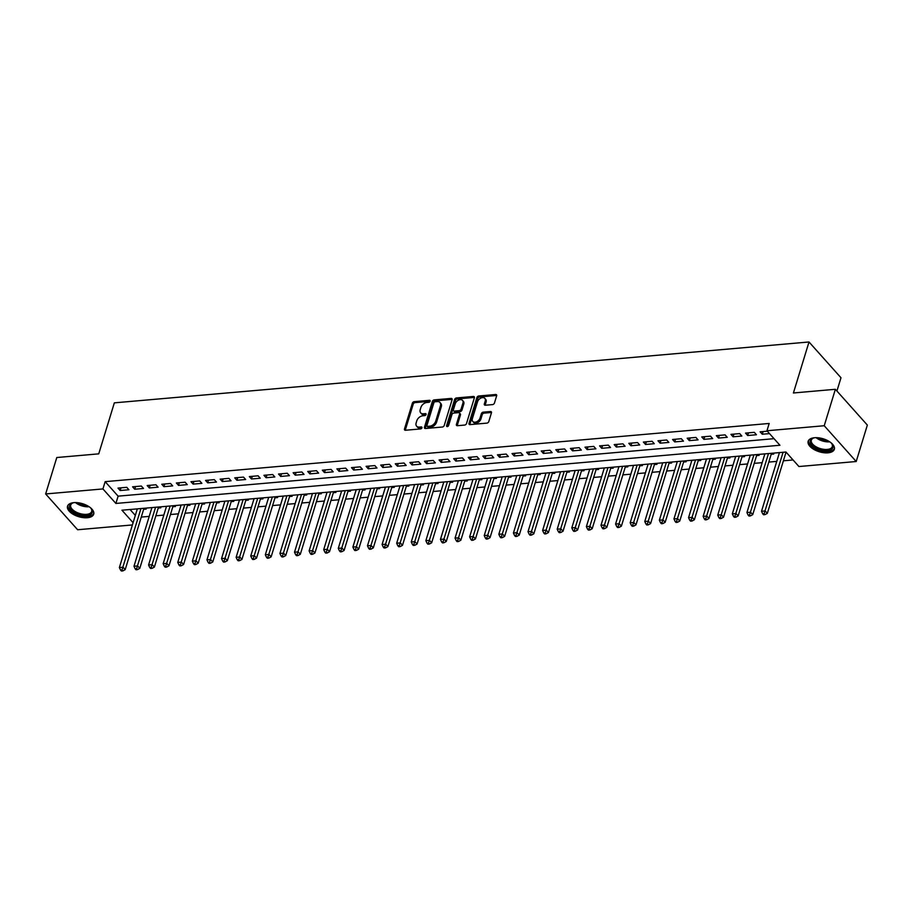 <?xml version="1.0" encoding="UTF-8"?>
<svg xmlns="http://www.w3.org/2000/svg" width="913" height="913" viewBox="0 0 913 913"><rect width="100%" height="100%" fill="white"/><g stroke="black" fill="none" stroke-linecap="round" stroke-linejoin="round"><path stroke-width="1.37" d="M430.137 401.229A1.21 0.81 -41.8 0 0 429.441 400.316L414.217 401.652A1.723 1.164 -41.8 0 0 412.356 403.204L404.482 428.95A1.723 1.164 -41.8 0 0 405.475 430.251L420.699 428.916A1.21 0.81 -41.8 0 0 421.304 426.919L419.341 427.09A5.512 3.709 -41.8 0 1 416.636 426.188A5.512 3.709 -41.8 0 1 416.157 422.913L416.807 420.767A5.512 3.709 -41.8 0 1 422.799 415.792L424.762 415.62A1.21 0.81 -41.8 0 0 425.378 413.612L423.404 413.794A5.512 3.709 -41.8 0 1 420.699 412.881A5.512 3.709 -41.8 0 1 420.22 409.617L420.882 407.472A5.512 3.709 -41.8 0 1 426.862 402.485L428.825 402.313A1.21 0.81 -41.8 0 0 430.137 401.229M827.988 452.825A13.684 6.768 17 0 1 813.86 449.413A13.684 6.768 17 0 1 808.165 441.287A13.684 6.768 17 0 1 814.51 437.738A13.684 6.768 17 0 1 828.65 441.15A13.684 6.768 17 0 1 834.334 449.287A13.684 6.768 17 0 1 827.988 452.825M87.351 517.728A13.684 6.768 17 0 1 73.211 514.327A13.684 6.768 17 0 1 67.528 506.19A13.684 6.768 17 0 1 73.873 502.641A13.684 6.768 17 0 1 88.002 506.053A13.684 6.768 17 0 1 93.697 514.19A13.684 6.768 17 0 1 87.351 517.728M492.575 404.596A1.723 1.164 -41.8 0 0 494.447 403.044L496.649 395.82A1.723 1.164 -41.8 0 0 495.656 394.507L478.754 395.991A1.723 1.164 -41.8 0 0 476.883 397.543L469.02 423.29A1.723 1.164 -41.8 0 0 470.012 424.602L486.914 423.118A1.723 1.164 -41.8 0 0 488.786 421.566L491.445 412.836A1.723 1.164 -41.8 0 0 490.452 411.535L483.217 412.162A1.723 1.164 -41.8 0 0 481.356 413.726L480.033 418.051A4.599 3.104 -41.8 0 1 476.689 421.749A4.599 3.104 -41.8 0 1 472.763 421.452A4.599 3.104 -41.8 0 1 472.363 418.725L477.545 401.766A4.599 3.104 -41.8 0 1 480.889 398.079A4.599 3.104 -41.8 0 1 484.814 398.365A4.599 3.104 -41.8 0 1 485.214 401.104L484.346 403.923A1.723 1.164 -41.8 0 0 485.339 405.224L492.575 404.596M132.408 524.941L77.628 529.745L45.65 493.956L56.789 457.527L98.741 453.852L114.342 402.85L809.009 341.976L793.42 392.978L835.372 389.292L824.234 425.732L856.211 461.51L798.932 466.532L785.967 452.026L121.943 510.219L133.093 522.692M45.65 493.956L102.929 488.934L115.894 503.451L779.919 445.259L766.954 430.753L824.234 425.732M766.954 430.753L769.18 423.461L105.155 481.653L102.929 488.934M452.106 399.723A1.723 1.164 -41.8 0 0 451.113 398.41L434.2 399.894A1.723 1.164 -41.8 0 0 432.34 401.458L424.465 427.204A1.723 1.164 -41.8 0 0 425.458 428.505L442.36 427.022A1.723 1.164 -41.8 0 0 444.232 425.469L452.106 399.723M456.477 397.942L473.379 396.459A1.723 1.164 -41.8 0 1 474.383 397.771L466.509 423.518A1.723 1.164 -41.8 0 1 464.637 425.07L457.402 425.709A1.723 1.164 -41.8 0 1 456.409 424.397L459.604 413.954A1.723 1.164 -41.8 0 0 458.6 412.653L453.807 413.075A1.723 1.164 -41.8 0 0 451.935 414.628L448.614 425.504A1.21 0.81 -41.8 0 1 446.605 425.675L454.606 399.495A1.723 1.164 -41.8 0 1 456.477 397.942L457.345 398.913L474.246 397.429L473.379 396.459M785.773 453.031L786.789 452.939M771.177 454.309L773.733 454.092L772.912 453.168M756.58 455.587L759.137 455.37L758.315 454.446M741.995 456.865L744.54 456.648L743.718 455.724M727.399 458.155L729.955 457.927L729.133 457.002M712.802 459.433L715.358 459.205L714.537 458.28M698.205 460.711L700.762 460.483L699.94 459.559M683.609 461.989L686.165 461.761L685.343 460.848M669.024 463.268L671.569 463.039L670.758 462.126M654.427 464.546L656.983 464.318L656.162 463.405M639.83 465.824L642.387 465.596L641.565 464.683M625.234 467.102L627.79 466.874L626.969 465.961M610.649 468.38L613.194 468.152L612.372 467.239M596.052 469.659L598.608 469.43L597.787 468.517M581.455 470.937L584.012 470.72L583.19 469.796M566.859 472.215L569.415 471.998L568.594 471.074M552.274 473.493L554.819 473.276L553.997 472.352M537.677 474.771L540.234 474.555L539.412 473.63M523.081 476.05L525.637 475.833L524.815 474.908M508.484 477.328L511.04 477.111L510.219 476.187M493.899 478.617L496.444 478.389L495.622 477.465M479.302 479.896L481.859 479.667L481.037 478.743M464.706 481.174L467.262 480.946L466.44 480.033M450.109 482.452L452.665 482.224L451.844 481.311M435.512 483.73L438.069 483.502L437.247 482.589M420.927 485.008L423.484 484.78L422.662 483.867M406.331 486.287L408.887 486.058L408.065 485.145M391.734 487.565L394.29 487.337L393.469 486.424M377.137 488.843L379.694 488.615L378.872 487.702M362.552 490.121L365.097 489.904L364.276 488.98M347.956 491.399L350.512 491.183L349.69 490.258M333.359 492.678L335.916 492.461L335.094 491.536M318.763 493.956L321.319 493.739L320.497 492.815M304.177 495.234L306.722 495.017L305.901 494.093M289.581 496.512L292.137 496.295L291.315 495.371M274.984 497.802L277.541 497.574L276.719 496.649M260.388 499.08L262.944 498.852L262.122 497.927M245.802 500.358L248.347 500.13L247.526 499.206M231.206 501.636L233.762 501.408L232.941 500.495M216.609 502.915L219.166 502.686L218.344 501.773M202.013 504.193L204.569 503.965L203.747 503.052M187.427 505.471L189.972 505.243L189.151 504.33M172.831 506.749L175.387 506.521L174.566 505.608M158.234 508.027L160.791 507.799L159.969 506.886M126.747 487.325L117.994 488.09L120.151 490.509L128.904 489.745L126.747 487.325M141.344 486.047L132.59 486.812L134.747 489.231L143.501 488.466L141.344 486.047M155.94 484.769L147.176 485.533L149.344 487.953L158.097 487.177L155.94 484.769M170.526 483.491L161.772 484.255L163.929 486.675L172.694 485.899L170.526 483.491M185.122 482.201L176.369 482.977L178.526 485.396L187.279 484.62L185.122 482.201M199.719 480.923L190.965 481.699L193.122 484.118L201.876 483.342L199.719 480.923M214.315 479.645L205.551 480.421L207.719 482.829L216.472 482.064L214.315 479.645M228.901 478.366L220.147 479.142L222.304 481.55L231.069 480.786L228.901 478.366M243.497 477.088L234.744 477.853L236.901 480.272L245.665 479.508L243.497 477.088M258.094 475.81L249.34 476.575L251.497 478.994L260.251 478.229L258.094 475.81M272.69 474.532L263.925 475.296L266.094 477.716L274.847 476.951L272.69 474.532M287.275 473.254L278.522 474.018L280.69 476.438L289.444 475.673L287.275 473.254M301.872 471.975L293.119 472.74L295.276 475.159L304.04 474.395L301.872 471.975M316.469 470.697L307.715 471.462L309.872 473.881L318.626 473.117L316.469 470.697M331.065 469.419L322.312 470.184L324.469 472.603L333.222 471.838L331.065 469.419M345.662 468.141L336.897 468.905L339.065 471.325L347.819 470.56L345.662 468.141M360.247 466.863L351.494 467.627L353.651 470.047L362.415 469.282L360.247 466.863M374.844 465.584L366.09 466.349L368.247 468.768L377.001 468.004L374.844 465.584M389.44 464.306L380.687 465.071L382.844 467.49L391.597 466.714L389.44 464.306M404.037 463.028L395.272 463.793L397.44 466.212L406.194 465.436L404.037 463.028M418.622 461.738L409.869 462.514L412.025 464.934L420.79 464.158L418.622 461.738M433.219 460.46L424.465 461.236L426.622 463.644L435.375 462.88L433.219 460.46M447.815 459.182L439.062 459.958L441.219 462.366L449.972 461.601L447.815 459.182M462.412 457.904L453.647 458.668L455.815 461.088L464.569 460.323L462.412 457.904M476.997 456.626L468.243 457.39L470.4 459.81L479.165 459.045L476.997 456.626M491.593 455.347L482.84 456.112L484.997 458.531L493.75 457.767L491.593 455.347M506.19 454.069L497.437 454.834L499.594 457.253L508.347 456.489L506.19 454.069M520.787 452.791L512.022 453.556L514.19 455.975L522.944 455.21L520.787 452.791M535.372 451.513L526.618 452.277L528.787 454.697L537.54 453.932L535.372 451.513M549.968 450.235L541.215 450.999L543.372 453.419L552.137 452.654L549.968 450.235M564.565 448.956L555.812 449.721L557.969 452.14L566.722 451.376L564.565 448.956M579.162 447.678L570.397 448.443L572.565 450.862L581.319 450.098L579.162 447.678M593.758 446.4L584.993 447.165L587.162 449.584L595.915 448.819L593.758 446.4M608.343 445.122L599.59 445.886L601.747 448.306L610.512 447.53L608.343 445.122M622.94 443.844L614.187 444.608L616.343 447.028L625.097 446.252L622.94 443.844M637.536 442.554L628.783 443.33L630.94 445.749L639.693 444.973L637.536 442.554M652.133 441.276L643.368 442.052L645.537 444.471L654.29 443.695L652.133 441.276M666.718 439.998L657.965 440.774L660.122 443.182L668.887 442.417L666.718 439.998M681.315 438.719L672.561 439.495L674.718 441.903L683.472 441.139L681.315 438.719M695.911 437.441L687.158 438.206L689.315 440.625L698.068 439.861L695.911 437.441M710.508 436.163L701.743 436.928L703.912 439.347L712.665 438.582L710.508 436.163M725.093 434.885L716.34 435.649L718.497 438.069L727.262 437.304L725.093 434.885M739.69 433.607L730.936 434.371L733.093 436.791L741.847 436.026L739.69 433.607M754.286 432.328L745.533 433.093L747.69 435.512L756.443 434.748L754.286 432.328M105.155 481.653L118.119 496.158L774.041 438.674M767.342 431.187L760.118 431.815L762.287 434.234L769.499 433.607M141.264 517.078L149.23 516.381M155.861 515.799L163.826 515.103M170.457 514.521L178.423 513.825M185.042 513.243L193.008 512.547M199.639 511.965L207.605 511.257M214.235 510.687L222.201 509.979M228.832 509.397L236.798 508.701M243.417 508.119L251.383 507.423M258.014 506.841L265.98 506.144M272.61 505.562L280.576 504.866M287.207 504.284L295.173 503.588M301.792 503.006L309.758 502.31M316.389 501.728L324.355 501.032M330.985 500.45L338.951 499.753M345.582 499.171L353.548 498.475M360.179 497.893L368.144 497.197M374.764 496.615L382.73 495.919M389.36 495.337L397.326 494.641M403.957 494.059L411.923 493.362M418.553 492.78L426.519 492.073M433.139 491.502L441.105 490.795M447.735 490.224L455.701 489.516M462.332 488.934L470.298 488.238M476.928 487.656L484.894 486.96M491.514 486.378L499.479 485.682M506.11 485.1L514.076 484.404M520.707 483.822L528.673 483.125M535.303 482.543L543.269 481.847M549.888 481.265L557.854 480.569M564.485 479.987L572.451 479.291M579.082 478.709L587.048 478.013M593.678 477.431L601.644 476.734M608.275 476.152L616.241 475.456M622.86 474.874L630.826 474.178M637.457 473.596L645.423 472.888M652.053 472.318L660.019 471.61M666.65 471.04L674.616 470.332M681.235 469.75L689.201 469.054M695.832 468.472L703.797 467.776M710.428 467.194L718.394 466.497M725.025 465.915L732.991 465.219M739.61 464.637L747.576 463.941M754.206 463.359L762.172 462.663M768.803 462.081L776.769 461.385M783.4 460.803L793.055 459.958M130.045 509.511L135.329 515.411M143.638 509.306L146.194 509.077L145.372 508.164M137.133 509.5L136.619 508.929M151.718 508.221L151.216 507.651M166.314 506.943L165.801 506.373M180.911 505.665L180.397 505.094M195.508 504.387L194.994 503.816M210.104 503.109L209.591 502.538M224.689 501.83L224.176 501.26M239.286 500.552L238.772 499.982M253.882 499.274L253.369 498.703M268.479 497.996L267.966 497.425M283.064 496.718L282.551 496.147M297.661 495.439L297.147 494.857M312.257 494.161L311.744 493.579M326.854 492.883L326.34 492.301M341.439 491.605L340.926 491.023M356.036 490.315L355.522 489.745M370.632 489.037L370.119 488.466M385.229 487.759L384.715 487.188M399.814 486.481L399.312 485.91M414.411 485.202L413.897 484.632M429.007 483.924L428.494 483.354M443.604 482.646L443.09 482.075M458.189 481.368L457.687 480.797M472.786 480.09L472.272 479.519M487.382 478.811L486.869 478.241M501.979 477.533L501.465 476.963M516.575 476.255L516.062 475.673M531.161 474.977L530.647 474.395M545.757 473.699L545.244 473.117M560.354 472.42L559.84 471.838M574.95 471.142L574.437 470.56M589.536 469.853L589.022 469.282M604.132 468.574L603.619 468.004M618.729 467.296L618.215 466.726M633.325 466.018L632.812 465.447M647.91 464.74L647.397 464.169M662.507 463.462L661.993 462.891M677.104 462.183L676.59 461.613M691.7 460.905L691.187 460.335M706.285 459.627L705.783 459.056M720.882 458.349L720.368 457.778M735.479 457.071L734.965 456.5M750.075 455.792L749.562 455.21M764.672 454.514L764.158 453.932M779.257 453.236L778.743 452.654M836.924 391.038L840.987 377.754L809.009 341.976M835.372 389.292L867.35 425.081L856.211 461.51M118.119 496.158L115.894 503.451M120.151 490.509L120.973 487.827M134.747 489.231L135.569 486.549M149.344 487.953L150.154 485.271M163.929 486.675L164.751 483.993M178.526 485.396L179.347 482.715M193.122 484.118L193.944 481.436M207.719 482.829L208.529 480.158M222.304 481.55L223.126 478.88M236.901 480.272L237.722 477.602M251.497 478.994L252.319 476.324M266.094 477.716L266.916 475.034M280.69 476.438L281.501 473.756M295.276 475.159L296.097 472.478M309.872 473.881L310.694 471.199M324.469 472.603L325.29 469.921M339.065 471.325L339.876 468.643M353.651 470.047L354.472 467.365M368.247 468.768L369.069 466.087M382.844 467.49L383.665 464.808M397.44 466.212L398.251 463.53M412.025 464.934L412.847 462.252M426.622 463.644L427.444 460.974M441.219 462.366L442.04 459.696M455.815 461.088L456.626 458.417M470.4 459.81L471.222 457.139M484.997 458.531L485.819 455.849M499.594 457.253L500.415 454.571M514.19 455.975L515.012 453.293M528.787 454.697L529.597 452.015M543.372 453.419L544.194 450.737M557.969 452.14L558.79 449.458M572.565 450.862L573.387 448.18M587.162 449.584L587.972 446.902M601.747 448.306L602.569 445.624M616.343 447.028L617.165 444.346M630.94 445.749L631.762 443.067M645.537 444.471L646.347 441.789M660.122 443.182L660.944 440.511M674.718 441.903L675.54 439.233M689.315 440.625L690.137 437.955M703.912 439.347L704.722 436.676M718.497 438.069L719.318 435.387M733.093 436.791L733.915 434.109M747.69 435.512L748.512 432.83M762.287 434.234L763.108 431.552M420.699 412.881L421.566 413.851A5.512 3.709 -41.8 0 0 424.271 414.753L423.404 413.794M426.051 414.605L424.271 414.753M416.636 426.188L417.492 427.147A5.512 3.709 -41.8 0 0 420.208 428.06L419.341 427.09M421.977 427.9L420.208 428.06M430.114 401.298L415.084 402.61A1.723 1.164 -41.8 0 0 413.212 404.174L405.349 429.92A1.723 1.164 -41.8 0 0 405.281 430.263M452.163 399.38A1.723 1.164 -41.8 0 0 451.969 399.38L435.067 400.864A1.723 1.164 -41.8 0 0 433.196 402.416L425.332 428.163A1.723 1.164 -41.8 0 0 425.264 428.505M435.17 401.766A1.21 0.81 -41.8 0 0 433.858 402.85L426.953 425.447A1.21 0.81 -41.8 0 0 427.649 426.36L429.726 426.177A5.512 3.709 -41.8 0 0 435.706 421.201L440.431 405.749A5.512 3.709 -41.8 0 0 439.952 402.485A5.512 3.709 -41.8 0 0 437.247 401.583L435.17 401.766M427.056 426.166L427.923 427.136A1.21 0.81 -41.8 0 0 428.517 427.33L427.649 426.36M439.952 402.485L440.819 403.455A5.512 3.709 -41.8 0 1 441.299 406.719L436.574 422.171A5.512 3.709 -41.8 0 1 430.594 427.147L428.517 427.33M459.456 412.938L460.312 413.909A1.723 1.164 -41.8 0 1 460.46 414.924L457.276 425.367A1.723 1.164 -41.8 0 0 457.208 425.709M447.496 426.554L455.473 400.465L454.606 399.495M462.914 403.124A4.599 3.104 -41.8 0 0 462.514 400.385A4.599 3.104 -41.8 0 0 458.588 400.099A4.599 3.104 -41.8 0 0 455.245 403.797L453.419 409.766A1.723 1.164 -41.8 0 0 454.423 411.067L459.216 410.656A1.723 1.164 -41.8 0 0 461.088 409.092L462.914 403.124L463.781 404.094A4.599 3.104 -41.8 0 0 463.382 401.355L462.514 400.385M453.578 410.793L454.434 411.752A1.723 1.164 -41.8 0 0 455.279 412.037L454.423 411.067M463.781 404.094L461.955 410.063A1.723 1.164 -41.8 0 1 460.084 411.615L455.279 412.037M457.345 398.913A1.723 1.164 -41.8 0 0 455.473 400.465M484.814 398.365L485.682 399.335A4.599 3.104 -41.8 0 1 486.07 402.062L485.214 404.893A1.723 1.164 -41.8 0 0 485.145 405.235M472.763 421.452L473.63 422.422A4.599 3.104 -41.8 0 0 477.556 422.708A4.599 3.104 -41.8 0 0 480.889 419.021L480.033 418.051M491.514 412.493A1.723 1.164 -41.8 0 0 491.32 412.505L484.084 413.133A1.723 1.164 -41.8 0 0 482.212 414.685L480.889 419.021M496.718 395.477A1.723 1.164 -41.8 0 0 496.524 395.477L479.622 396.961A1.723 1.164 -41.8 0 0 477.75 398.513L469.875 424.26A1.723 1.164 -41.8 0 0 469.818 424.602M137.327 508.872L119.386 567.544L123.038 567.224L125.195 569.632L143.957 508.29M122.011 569.929L120.55 570.066L121.418 571.024L122.878 570.899L122.011 569.929L140.967 508.552M120.55 570.066L119.386 567.544M125.195 569.632L122.878 570.899M90.239 507.56A11.835 5.855 17 0 1 91.243 508.678A11.835 5.855 17 0 1 86.803 515.548A11.835 5.855 17 0 1 72.024 510.789A11.835 5.855 17 0 1 72.641 502.983A11.835 5.855 17 0 1 74.101 502.629M73.074 502.858A10.956 5.421 -163 0 0 70.712 505.094A10.956 5.421 -163 0 0 75.265 511.611A10.956 5.421 -163 0 0 86.587 514.339A10.956 5.421 -163 0 0 91.677 511.497A10.956 5.421 -163 0 0 90.958 508.324M67.882 505.414A13.592 6.722 -163 0 0 73.919 513.3A13.592 6.722 -163 0 0 87.671 516.518A13.592 6.722 -163 0 0 93.834 513.346M830.876 442.657A11.835 5.855 17 0 1 831.891 443.775A11.835 5.855 17 0 1 829.472 450.292A11.835 5.855 17 0 1 815.994 448.123A11.835 5.855 17 0 1 813.278 438.08A11.835 5.855 17 0 1 814.738 437.715M813.723 437.943A10.956 5.421 -163 0 0 811.349 440.18A10.956 5.421 -163 0 0 816.633 447.108A10.956 5.421 -163 0 0 832.314 446.594A10.956 5.421 -163 0 0 831.595 443.41M808.519 440.5A13.592 6.722 -163 0 0 815.161 448.728A13.592 6.722 -163 0 0 834.482 448.443M151.912 507.594L133.983 566.254L137.623 565.934L139.792 568.354L158.542 507.012M136.608 568.651L135.147 568.788L136.003 569.746L137.464 569.621L136.608 568.651L155.564 507.274M135.147 568.788L133.983 566.254M139.792 568.354L137.464 569.621M166.508 506.316L148.579 564.976L152.22 564.656L154.388 567.076L173.139 505.734M151.193 567.372L149.743 567.509L150.599 568.468L152.06 568.343L151.193 567.372L170.16 505.996M149.743 567.509L148.579 564.976M154.388 567.076L152.06 568.343M181.105 505.037L163.165 563.698L166.817 563.378L168.973 565.798L187.736 504.455M165.789 566.094L164.329 566.22L165.196 567.19L166.657 567.064L165.789 566.094L184.757 504.718M164.329 566.22L163.165 563.698M168.973 565.798L166.657 567.064M195.702 503.748L177.761 562.419L181.413 562.1L183.57 564.519L202.332 503.177M180.386 564.816L178.925 564.942L179.793 565.912L181.253 565.786L180.386 564.816L199.342 503.428M178.925 564.942L177.761 562.419M183.57 564.519L181.253 565.786M210.298 502.47L192.358 561.141L196.01 560.822L198.167 563.241L216.917 501.899M194.983 563.538L193.522 563.663L194.389 564.633L195.839 564.508L194.983 563.538L213.939 502.15M193.522 563.663L192.358 561.141M198.167 563.241L195.839 564.508M224.883 501.191L206.954 559.863L210.595 559.543L212.763 561.963L231.514 500.609M209.568 562.26L208.118 562.385L208.974 563.355L210.435 563.23L209.568 562.26L228.535 500.872M208.118 562.385L206.954 559.863M212.763 561.963L210.435 563.23M239.48 499.913L221.539 558.585L225.191 558.265L227.348 560.685L246.111 499.331M224.164 560.981L222.704 561.107L223.571 562.077L225.032 561.952L224.164 560.981L243.132 499.594M222.704 561.107L221.539 558.585M227.348 560.685L225.032 561.952M254.076 498.635L236.136 557.307L239.788 556.987L241.945 559.407L260.707 498.053M238.761 559.703L237.3 559.829L238.167 560.799L239.628 560.673L238.761 559.703L257.728 498.315M237.3 559.829L236.136 557.307M241.945 559.407L239.628 560.673M268.673 497.357L250.733 556.028L254.385 555.709L256.542 558.128L275.292 496.775M253.358 558.425L251.897 558.551L252.764 559.521L254.213 559.395L253.358 558.425L272.314 497.037M251.897 558.551L250.733 556.028M256.542 558.128L254.213 559.395M283.258 496.079L265.329 554.75L268.97 554.431L271.138 556.85L289.889 495.497M267.954 557.147L266.493 557.272L267.349 558.242L268.81 558.117L267.954 557.147L286.91 495.759M266.493 557.272L265.329 554.75M271.138 556.85L268.81 558.117M297.855 494.8L279.914 553.472L283.566 553.152L285.723 555.572L304.486 494.218M282.539 555.869L281.078 555.994L281.946 556.964L283.407 556.839L282.539 555.869L301.507 494.481M281.078 555.994L279.914 553.472M285.723 555.572L283.407 556.839M312.451 493.522L294.511 552.194L298.163 551.874L300.32 554.294L319.082 492.94M297.136 554.59L295.675 554.716L296.542 555.686L298.003 555.549L297.136 554.59L316.103 493.203M295.675 554.716L294.511 552.194M300.32 554.294L298.003 555.549M327.048 492.244L309.108 550.916L312.76 550.596L314.917 553.016L333.667 491.662M311.732 553.312L310.272 553.438L311.139 554.408L312.6 554.271L311.732 553.312L330.689 491.924M310.272 553.438L309.108 550.916M314.917 553.016L312.6 554.271M341.633 490.966L323.704 549.637L327.345 549.318L329.513 551.726L348.264 490.384M326.329 552.034L324.868 552.16L325.724 553.13L327.185 552.993L326.329 552.034L345.285 490.646M324.868 552.16L323.704 549.637M329.513 551.726L327.185 552.993M356.23 489.688L338.289 548.359L341.941 548.04L344.11 550.448L362.86 489.106M340.914 550.756L339.453 550.881L340.321 551.84L341.782 551.714L340.914 550.756L359.882 489.368M339.453 550.881L338.289 548.359M344.11 550.448L341.782 551.714M370.826 488.409L352.886 547.07L356.538 546.75L358.695 549.17L377.457 487.827M355.511 549.466L354.05 549.603L354.917 550.562L356.378 550.436L355.511 549.466L374.478 488.09M354.05 549.603L352.886 547.07M358.695 549.17L356.378 550.436M385.423 487.131L367.483 545.791L371.135 545.472L373.291 547.891L392.042 486.549M370.107 548.188L368.647 548.325L369.514 549.284L370.975 549.158L370.107 548.188L389.064 486.812M368.647 548.325L367.483 545.791M373.291 547.891L370.975 549.158M400.008 485.853L382.079 544.513L385.72 544.194L387.888 546.613L406.639 485.271M384.704 546.91L383.243 547.047L384.099 548.005L385.56 547.88L384.704 546.91L403.66 485.533M383.243 547.047L382.079 544.513M387.888 546.613L385.56 547.88M414.605 484.575L396.676 543.235L400.316 542.915L402.485 545.335L421.235 483.993M399.289 545.632L397.828 545.757L398.696 546.727L400.156 546.602L399.289 545.632L418.257 484.244M397.828 545.757L396.676 543.235M402.485 545.335L400.156 546.602M429.201 483.285L411.261 541.957L414.913 541.637L417.07 544.057L435.832 482.715M413.886 544.353L412.425 544.479L413.292 545.449L414.753 545.323L413.886 544.353L432.853 482.966M412.425 544.479L411.261 541.957M417.07 544.057L414.753 545.323M443.798 482.007L425.857 540.679L429.509 540.359L431.666 542.779L450.429 481.425M428.482 543.075L427.022 543.201L427.889 544.171L429.35 544.045L428.482 543.075L447.438 481.687M427.022 543.201L425.857 540.679M431.666 542.779L429.35 544.045M458.394 480.729L440.454 539.4L444.106 539.081L446.263 541.5L465.014 480.147M443.079 541.797L441.618 541.923L442.485 542.893L443.935 542.767L443.079 541.797L462.035 480.409M441.618 541.923L440.454 539.4M446.263 541.5L443.935 542.767M472.98 479.451L455.051 538.122L458.691 537.803L460.86 540.222L479.61 478.869M457.664 540.519L456.215 540.644L457.071 541.614L458.531 541.489L457.664 540.519L476.632 479.131M456.215 540.644L455.051 538.122M460.86 540.222L458.531 541.489M487.576 478.172L469.636 536.844L473.288 536.524L475.445 538.944L494.207 477.59M472.261 539.241L470.8 539.366L471.667 540.336L473.128 540.211L472.261 539.241L491.228 477.853M470.8 539.366L469.636 536.844M475.445 538.944L473.128 540.211M502.173 476.894L484.232 535.566L487.884 535.246L490.041 537.666L508.803 476.312M486.857 537.962L485.396 538.088L486.264 539.058L487.725 538.932L486.857 537.962L505.825 476.575M485.396 538.088L484.232 535.566M490.041 537.666L487.725 538.932M516.769 475.616L498.829 534.288L502.481 533.968L504.638 536.388L523.389 475.034M501.454 536.684L499.993 536.81L500.86 537.78L502.31 537.654L501.454 536.684L520.41 475.296M499.993 536.81L498.829 534.288M504.638 536.388L502.31 537.654M531.355 474.338L513.426 533.009L517.066 532.69L519.235 535.109L537.985 473.756M516.039 535.406L514.59 535.532L515.446 536.502L516.906 536.365L516.039 535.406L535.007 474.018M514.59 535.532L513.426 533.009M519.235 535.109L516.906 536.365M545.951 473.06L528.011 531.731L531.663 531.412L533.82 533.831L552.582 472.478M530.636 534.128L529.175 534.253L530.042 535.223L531.503 535.086L530.636 534.128L549.603 472.74M529.175 534.253L528.011 531.731M533.82 533.831L531.503 535.086M560.548 471.781L542.607 530.453L546.259 530.133L548.416 532.541L567.178 471.199M545.232 532.85L543.771 532.975L544.639 533.945L546.1 533.808L545.232 532.85L564.2 471.462M543.771 532.975L542.607 530.453M548.416 532.541L546.1 533.808M575.144 470.503L557.204 529.175L560.856 528.855L563.013 531.263L581.764 469.921M559.829 531.571L558.368 531.697L559.235 532.656L560.696 532.53L559.829 531.571L578.785 470.184M558.368 531.697L557.204 529.175M563.013 531.263L560.696 532.53M589.73 469.225L571.8 527.897L575.441 527.577L577.609 529.985L596.36 468.643M574.425 530.282L572.965 530.419L573.821 531.377L575.281 531.252L574.425 530.282L593.382 468.905M572.965 530.419L571.8 527.897M577.609 529.985L575.281 531.252M604.326 467.947L586.386 526.607L590.038 526.287L592.195 528.707L610.957 467.365M589.011 529.004L587.55 529.141L588.417 530.099L589.878 529.974L589.011 529.004L607.978 467.627M587.55 529.141L586.386 526.607M592.195 528.707L589.878 529.974M618.923 466.669L600.982 525.329L604.634 525.009L606.791 527.429L625.553 466.087M603.607 527.725L602.146 527.862L603.014 528.821L604.474 528.695L603.607 527.725L622.575 466.349M602.146 527.862L600.982 525.329M606.791 527.429L604.474 528.695M633.519 465.39L615.579 524.051L619.231 523.731L621.388 526.15L640.139 464.808M618.204 526.447L616.743 526.573L617.61 527.543L619.071 527.417L618.204 526.447L637.16 465.071M616.743 526.573L615.579 524.051M621.388 526.15L619.071 527.417M648.104 464.101L630.175 522.772L633.816 522.453L635.984 524.872L654.735 463.53M632.8 525.169L631.34 525.295L632.195 526.265L633.656 526.139L632.8 525.169L651.756 463.781M631.34 525.295L630.175 522.772M635.984 524.872L633.656 526.139M662.701 462.823L644.772 521.494L648.413 521.175L650.581 523.594L669.332 462.252M647.385 523.891L645.925 524.016L646.792 524.986L648.253 524.861L647.385 523.891L666.353 462.503M645.925 524.016L644.772 521.494M650.581 523.594L648.253 524.861M677.298 461.544L659.357 520.216L663.009 519.896L665.166 522.316L683.928 460.962M661.982 522.613L660.521 522.738L661.389 523.708L662.849 523.583L661.982 522.613L680.95 461.225M660.521 522.738L659.357 520.216M665.166 522.316L662.849 523.583M691.894 460.266L673.954 518.938L677.606 518.618L679.763 521.038L698.525 459.684M676.579 521.334L675.118 521.46L675.985 522.43L677.446 522.304L676.579 521.334L695.535 459.947M675.118 521.46L673.954 518.938M679.763 521.038L677.446 522.304M706.491 458.988L688.55 517.66L692.202 517.34L694.359 519.759L713.11 458.406M691.175 520.056L689.714 520.182L690.57 521.152L692.031 521.026L691.175 520.056L710.131 458.668M689.714 520.182L688.55 517.66M694.359 519.759L692.031 521.026M721.076 457.71L703.147 516.381L706.788 516.062L708.956 518.481L727.707 457.128M705.76 518.778L704.311 518.904L705.167 519.874L706.628 519.748L705.76 518.778L724.728 457.39M704.311 518.904L703.147 516.381M708.956 518.481L706.628 519.748M735.673 456.432L717.732 515.103L721.384 514.784L723.541 517.203L742.303 455.849M720.357 517.5L718.896 517.625L719.764 518.595L721.224 518.47L720.357 517.5L739.325 456.112M718.896 517.625L717.732 515.103M723.541 517.203L721.224 518.47M750.269 455.153L732.329 513.825L735.981 513.505L738.138 515.925L756.9 454.571M734.954 516.222L733.493 516.347L734.36 517.317L735.821 517.18L734.954 516.222L753.91 454.834M733.493 516.347L732.329 513.825M738.138 515.925L735.821 517.18M764.866 453.875L746.925 512.547L750.577 512.227L752.734 514.647L771.485 453.293M749.55 514.943L748.089 515.069L748.957 516.039L750.406 515.902L749.55 514.943L768.506 453.556M748.089 515.069L746.925 512.547M752.734 514.647L750.406 515.902M779.451 452.597L761.522 511.269L765.162 510.949L767.331 513.368L786.047 452.118M764.135 513.665L762.686 513.791L763.542 514.761L765.003 514.624L764.135 513.665L783.103 452.277M762.686 513.791L761.522 511.269M767.331 513.368L765.003 514.624M430.16 401.127L429.441 400.316M422.034 427.729L421.304 426.919M426.097 414.422L425.378 413.612M405.349 429.92L404.482 428.95M413.212 404.174L412.356 403.204M415.084 402.61L414.217 401.652M425.332 428.163L424.465 427.204M433.196 402.416L432.34 401.458M435.067 400.864L434.2 399.894M451.969 399.38L451.113 398.41M430.594 427.147L429.726 426.177M436.574 422.171L435.706 421.201M441.299 406.719L440.431 405.749M457.276 425.367L456.409 424.397M460.46 414.924L459.604 413.954M447.416 426.576L446.605 425.675M460.084 411.615L459.216 410.656M461.955 410.063L461.088 409.092M485.214 404.893L484.346 403.923M486.07 402.062L485.214 401.104M482.212 414.685L481.356 413.726M484.084 413.133L483.217 412.162M491.32 412.505L490.452 411.535M469.875 424.26L469.02 423.29M477.75 398.513L476.883 397.543M479.622 396.961L478.754 395.991M496.524 395.477L495.656 394.507M89.086 506.726A10.956 5.421 17 0 1 88.915 506.749A10.956 5.421 17 0 1 75.517 502.584M77.148 502.652A10.602 5.25 -163 0 0 87.694 505.882M829.734 441.824A10.956 5.421 17 0 1 818.95 439.507A10.956 5.421 17 0 1 816.154 437.669M817.786 437.749A10.602 5.25 -163 0 0 819.349 438.662A10.602 5.25 -163 0 0 828.342 440.968"/></g></svg>
